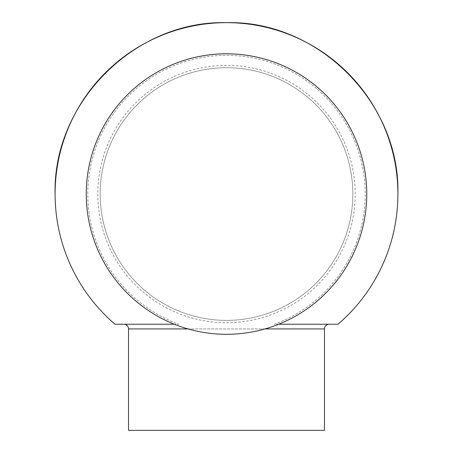 <?xml version="1.0" encoding="UTF-8"?>
<svg xmlns="http://www.w3.org/2000/svg" width="453" height="453" viewBox="0 0 453 453"><rect width="100%" height="100%" fill="white"/><g stroke="black" fill="none" stroke-linecap="round" stroke-linejoin="round"><path stroke-width="0.34" stroke-dasharray="2.27 1.7" d="M278.686 324.235L274.354 324.235A138.697 138.697 0 0 0 226.5 55.357A138.697 138.697 0 0 0 178.646 324.235L174.314 324.235M338 324.235L274.354 324.235A138.697 138.697 0 0 0 226.5 55.357A138.697 138.697 0 0 0 178.646 324.235L115 324.235M226.5 334.303A140.249 140.249 0 0 0 366.749 194.054A140.249 140.249 0 0 0 226.5 53.805A140.249 140.249 0 0 0 86.251 194.054A140.249 140.249 0 0 0 226.5 334.303A140.249 140.249 0 0 0 366.749 194.054A140.249 140.249 0 0 0 226.5 53.805A140.249 140.249 0 0 0 86.251 194.054A140.249 140.249 0 0 0 226.5 334.303A140.249 140.249 0 0 0 366.749 194.054A140.249 140.249 0 0 0 226.5 53.805A140.249 140.249 0 0 0 86.251 194.054A140.249 140.249 0 0 0 226.5 334.303M226.5 320.39A126.336 126.336 0 0 0 352.836 194.054A126.336 126.336 0 0 0 226.5 67.712A126.336 126.336 0 0 0 100.164 194.054A126.336 126.336 0 0 0 226.5 320.39A126.336 126.336 0 0 0 352.836 194.054A126.336 126.336 0 0 0 226.5 67.712A126.336 126.336 0 0 0 100.164 194.054A126.336 126.336 0 0 0 226.5 320.39A126.336 126.336 0 0 0 352.836 194.054A126.336 126.336 0 0 0 226.5 67.712A126.336 126.336 0 0 0 100.164 194.054A126.336 126.336 0 0 0 226.5 320.39A126.336 126.336 0 0 0 352.836 194.054A126.336 126.336 0 0 0 226.5 67.712A126.336 126.336 0 0 0 100.164 194.054A126.336 126.336 0 0 0 226.5 320.39A126.336 126.336 0 0 0 352.836 194.054A126.336 126.336 0 0 0 226.5 67.712A126.336 126.336 0 0 1 352.836 194.054A126.336 126.336 0 0 1 226.5 320.39M128.533 430.35L324.467 430.35M188.069 328.935L264.931 328.935M324.467 328.935L128.533 328.935M226.5 65.362A128.692 128.692 0 0 0 97.808 194.054A128.692 128.692 0 0 0 226.5 322.746A128.692 128.692 0 0 0 355.192 194.054A128.692 128.692 0 0 0 226.5 65.362A128.692 128.692 0 0 0 97.808 194.054A128.692 128.692 0 0 0 226.5 322.746A128.692 128.692 0 0 0 355.192 194.054A128.692 128.692 0 0 0 226.5 65.362"/><path stroke-width="0.68" d="M123.833 324.235A4.7 4.7 0 0 1 128.533 328.935L128.533 430.35L324.467 430.35L324.467 328.935A4.7 4.7 0 0 1 329.167 324.235M226.5 334.303A140.249 140.249 0 0 0 366.749 194.054A140.249 140.249 0 0 0 226.5 53.805A140.249 140.249 0 0 0 86.251 194.054A140.249 140.249 0 0 0 226.5 334.303M278.686 324.235L338 324.235A171.404 171.404 0 0 0 397.904 194.054C400.265 102.463 318.091 20.289 226.5 22.65C134.909 20.289 52.735 102.463 55.096 194.054A171.404 171.404 0 0 0 115 324.235L174.314 324.235M128.533 328.935L188.069 328.935M264.931 328.935L324.467 328.935M397.904 194.054A171.404 171.404 0 0 0 226.5 22.65A171.404 171.404 0 0 0 55.096 194.054"/></g></svg>
